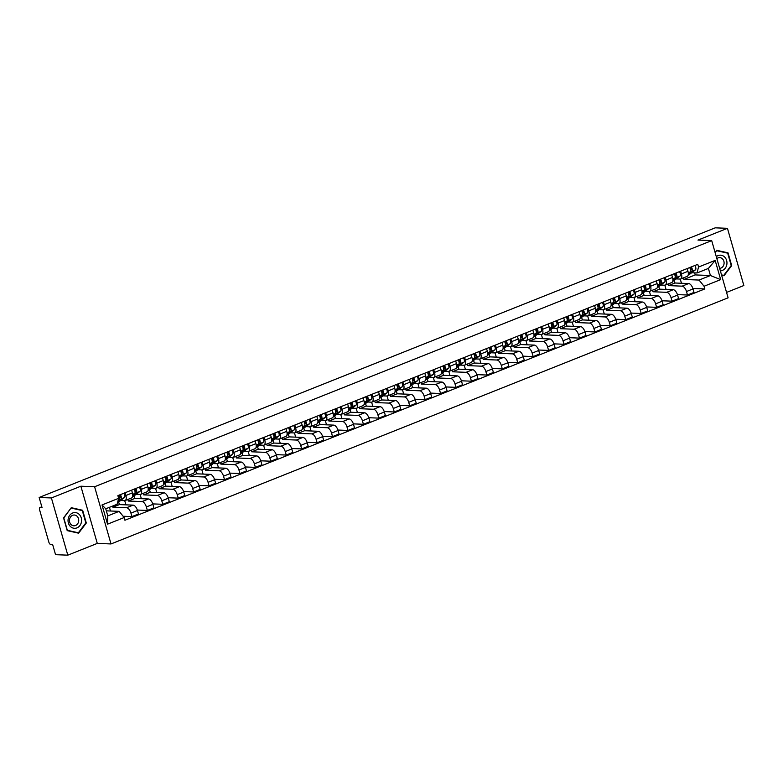 <?xml version="1.0" encoding="UTF-8"?>
<svg xmlns="http://www.w3.org/2000/svg" width="783" height="783" viewBox="0 0 783 783"><rect width="100%" height="100%" fill="white"/><g stroke="black" fill="none" stroke-linecap="round" stroke-linejoin="round"><path stroke-width="1.17" d="M726.546 292.421L743.85 285.521L727.446 228.323L715.202 227.833L39.15 497.479L51.404 497.959L67.798 555.167L97.278 543.402L111.01 543.95L728.102 297.824L711.698 240.626L94.606 486.752L80.874 486.204L51.404 497.959M67.798 555.167L55.554 554.677L52.647 544.557L50.738 544.479A2.418 1.155 -111.7 0 1 48.849 542.139L39.571 509.762A2.418 1.155 -111.7 0 1 39.904 507.57L41.822 506.797M727.446 228.323L697.966 240.078L711.698 240.626M41.842 506.855L40.148 507.531L42.057 507.599L39.15 497.479M112.537 506.082L112.86 507.198L126.582 507.736A5.569 2.643 68.3 0 1 130.927 513.11L131.926 516.604L138.454 514L137.456 510.506A5.569 2.643 -111.7 0 0 133.11 505.133L119.388 504.595L118.654 502.03M125.104 500.552L131.632 497.949A5.569 2.643 -111.7 0 0 132.405 492.889L125.877 495.492A5.569 2.643 68.3 0 1 125.104 500.552A5.569 2.643 68.3 0 1 124.546 500.65L120.67 500.494M125.877 495.492L125.084 492.761M110.481 511.005L109.424 507.325M123.117 516.251L131.926 516.604M132.405 492.889L131.613 490.158M127.835 499.466L128.295 501.042L142.017 501.58A5.569 2.643 68.3 0 1 146.352 506.963L147.361 510.447L153.889 507.844L152.891 504.36A5.569 2.643 -111.7 0 0 148.545 498.977L134.823 498.438L134.089 495.874M140.519 486.605L141.302 489.346A5.569 2.643 68.3 0 1 140.539 494.396A5.569 2.643 68.3 0 1 139.981 494.494L136.105 494.337M125.916 504.849L124.712 500.64M137.309 510.046L147.361 510.447M140.539 494.396L147.067 491.793A5.569 2.643 -111.7 0 0 147.83 486.732L147.047 484.002M143.269 493.31L143.72 494.885L157.452 495.433A5.569 2.643 68.3 0 1 161.787 500.807L162.786 504.291L169.324 501.688L168.316 498.203A5.569 2.643 -111.7 0 0 163.98 492.83L150.248 492.282L149.514 489.727M155.954 480.449L156.737 483.189A5.569 2.643 68.3 0 1 155.974 488.249A5.569 2.643 68.3 0 1 155.416 488.338L151.54 488.181M141.351 498.693L140.137 494.494M152.744 503.9L162.786 504.291M155.974 488.249L162.502 485.646A5.569 2.643 -111.7 0 0 163.265 480.586L162.482 477.845M158.704 487.153L159.155 488.729L172.877 489.277A5.569 2.643 68.3 0 1 177.222 494.65L178.221 498.135L184.749 495.531L183.751 492.047A5.569 2.643 -111.7 0 0 179.415 486.674L165.683 486.126L164.949 483.571M171.389 474.292L172.172 477.033A5.569 2.643 68.3 0 1 171.399 482.093A5.569 2.643 68.3 0 1 170.851 482.181L166.965 482.025M156.776 492.536L155.572 488.338M168.179 497.743L178.221 498.135M171.399 482.093L177.927 479.49A5.569 2.643 -111.7 0 0 178.7 474.429L177.917 471.689M174.139 480.997L174.589 482.573L188.311 483.121A5.569 2.643 68.3 0 1 192.657 488.494L193.655 491.978L200.184 489.375L199.185 485.891A5.569 2.643 -111.7 0 0 194.84 480.517L181.118 479.969L180.384 477.415M186.814 468.136L187.607 470.877A5.569 2.643 68.3 0 1 186.834 475.937A5.569 2.643 68.3 0 1 186.276 476.025L182.4 475.868M172.211 486.38L171.007 482.181M183.604 491.587L193.655 491.978M186.834 475.937L193.362 473.333A5.569 2.643 -111.7 0 0 194.135 468.273L193.342 465.533M189.564 474.841L190.015 476.416L203.746 476.964A5.569 2.643 68.3 0 1 208.082 482.338L209.09 485.832L215.619 483.228L214.611 479.734A5.569 2.643 -111.7 0 0 210.275 474.361L196.553 473.813L195.819 471.258M202.249 461.98L203.032 464.72A5.569 2.643 68.3 0 1 202.268 469.78A5.569 2.643 68.3 0 1 201.711 469.869L197.835 469.722M187.646 480.233L186.432 476.025M199.039 485.431L209.09 485.832M202.268 469.78L208.797 467.177A5.569 2.643 -111.7 0 0 209.56 462.117L208.777 459.376M204.999 468.694L205.449 470.27L219.181 470.808A5.569 2.643 68.3 0 1 223.517 476.181L224.515 479.676L231.044 477.072L230.045 473.578A5.569 2.643 -111.7 0 0 225.71 468.205L211.978 467.657L211.244 465.102M217.684 455.823L218.467 458.564A5.569 2.643 68.3 0 1 217.694 463.624A5.569 2.643 68.3 0 1 217.145 463.712L213.26 463.565M203.071 474.077L201.867 469.869M214.473 479.274L224.515 479.676M217.694 463.624L224.222 461.021A5.569 2.643 -111.7 0 0 224.995 455.96L224.212 453.22M220.434 462.538L220.884 464.113L234.606 464.652A5.569 2.643 68.3 0 1 238.952 470.025L239.95 473.519L246.479 470.916L245.48 467.422A5.569 2.643 -111.7 0 0 241.135 462.048L227.413 461.51L226.678 458.946M233.109 449.667L233.902 452.408A5.569 2.643 68.3 0 1 233.128 457.468A5.569 2.643 68.3 0 1 232.58 457.556L228.695 457.409M218.506 467.921L217.302 463.712M229.908 473.118L239.95 473.519M233.128 457.468L239.657 454.864A5.569 2.643 -111.7 0 0 240.43 449.804L239.647 447.064M235.859 456.381L236.319 457.957L250.041 458.495A5.569 2.643 68.3 0 1 254.387 463.869L255.385 467.363L261.913 464.759L260.915 461.265A5.569 2.643 -111.7 0 0 256.57 455.892L242.847 455.354L242.113 452.789M248.544 443.521L249.327 446.251A5.569 2.643 68.3 0 1 248.563 451.311A5.569 2.643 68.3 0 1 248.005 451.409L244.13 451.253M233.941 461.764L232.737 457.556M245.333 466.962L255.385 467.363M248.563 451.311L255.092 448.708A5.569 2.643 -111.7 0 0 255.855 443.648L255.072 440.917M251.294 450.225L251.744 451.801L265.476 452.339A5.569 2.643 68.3 0 1 269.812 457.722L270.82 461.207L277.348 458.603L276.34 455.119A5.569 2.643 -111.7 0 0 272.004 449.736L258.273 449.197L257.538 446.633M263.979 437.364L264.762 440.105A5.569 2.643 68.3 0 1 263.998 445.155A5.569 2.643 68.3 0 1 263.44 445.253L259.565 445.096M249.376 455.608L248.162 451.399M260.768 460.805L270.82 461.207M263.998 445.155L270.526 442.552A5.569 2.643 -111.7 0 0 271.29 437.491L270.507 434.761M266.729 444.069L267.179 445.644L280.911 446.193A5.569 2.643 68.3 0 1 285.247 451.566L286.245 455.05L292.773 452.447L291.775 448.962A5.569 2.643 -111.7 0 0 287.439 443.589L273.707 443.041L272.973 440.486M279.414 431.208L280.197 433.948A5.569 2.643 68.3 0 1 279.423 439.009A5.569 2.643 68.3 0 1 278.875 439.097L274.99 438.94M264.801 449.452L263.597 445.253M276.203 454.659L286.245 455.05M279.423 439.009L285.952 436.405A5.569 2.643 -111.7 0 0 286.725 431.345L285.942 428.604M282.164 437.912L282.614 439.488L296.336 440.036A5.569 2.643 68.3 0 1 300.682 445.41L301.68 448.894L308.208 446.29L307.21 442.806A5.569 2.643 -111.7 0 0 302.864 437.433L289.142 436.885L288.408 434.33M294.839 425.052L295.631 427.792A5.569 2.643 68.3 0 1 294.858 432.852A5.569 2.643 68.3 0 1 294.3 432.94L290.424 432.784M280.236 443.295L279.032 439.097M291.638 448.502L301.68 448.894M294.858 432.852L301.386 430.249A5.569 2.643 -111.7 0 0 302.16 425.189L301.367 422.448M297.589 431.756L298.049 433.332L311.771 433.88A5.569 2.643 68.3 0 1 316.107 439.253L317.115 442.738L323.643 440.134L322.645 436.65A5.569 2.643 -111.7 0 0 318.299 431.276L304.577 430.728L303.843 428.174M310.274 418.895L311.057 421.636A5.569 2.643 68.3 0 1 310.293 426.696A5.569 2.643 68.3 0 1 309.735 426.784L305.859 426.627M295.671 437.139L294.467 432.94M307.063 442.346L317.115 442.738M310.293 426.696L316.821 424.092A5.569 2.643 -111.7 0 0 317.585 419.032L316.802 416.292M313.024 425.6L313.474 427.175L327.206 427.724A5.569 2.643 68.3 0 1 331.542 433.097L332.54 436.591L339.068 433.988L338.07 430.493A5.569 2.643 -111.7 0 0 333.734 425.12L320.002 424.572L319.268 422.017M325.708 412.739L326.491 415.479A5.569 2.643 68.3 0 1 325.718 420.54A5.569 2.643 68.3 0 1 325.17 420.628L321.294 420.481M311.096 430.993L309.892 426.784M322.498 436.19L332.54 436.591M325.718 420.54L332.256 417.936A5.569 2.643 -111.7 0 0 333.02 412.876L332.237 410.135M328.459 419.453L328.909 421.019L342.631 421.567A5.569 2.643 68.3 0 1 346.977 426.941L347.975 430.435L354.503 427.831L353.505 424.337A5.569 2.643 -111.7 0 0 349.169 418.964L335.437 418.416L334.703 415.861M341.143 406.583L341.926 409.323A5.569 2.643 68.3 0 1 341.153 414.383A5.569 2.643 68.3 0 1 340.605 414.471L336.719 414.324M326.531 424.836L325.327 420.628M337.933 430.033L347.975 430.435M341.153 414.383L347.681 411.78A5.569 2.643 -111.7 0 0 348.455 406.72L347.672 403.979M343.894 413.297L344.344 414.873L358.066 415.411A5.569 2.643 68.3 0 1 362.412 420.784L363.41 424.278L369.938 421.675L368.94 418.181A5.569 2.643 -111.7 0 0 364.594 412.807L350.872 412.269L350.138 409.705M356.568 400.426L357.351 403.167A5.569 2.643 68.3 0 1 356.588 408.227A5.569 2.643 68.3 0 1 356.03 408.315L352.154 408.168M341.965 418.68L340.762 414.471M353.358 423.877L363.41 424.278M356.588 408.227L363.116 405.623A5.569 2.643 -111.7 0 0 363.889 400.563L363.097 397.823M359.319 407.14L359.769 408.716L373.501 409.255A5.569 2.643 68.3 0 1 377.837 414.628L378.845 418.122L385.373 415.519L384.365 412.024A5.569 2.643 -111.7 0 0 380.029 406.651L366.297 406.113L365.573 403.548M372.003 394.28L372.786 397.01A5.569 2.643 68.3 0 1 372.023 402.071A5.569 2.643 68.3 0 1 371.465 402.168L367.589 402.012M357.4 412.524L356.187 408.315M368.793 417.721L378.845 418.122M372.023 402.071L378.551 399.467A5.569 2.643 -111.7 0 0 379.315 394.407L378.532 391.676M374.754 400.984L375.204 402.56L388.936 403.098A5.569 2.643 68.3 0 1 393.272 408.481L394.27 411.966L400.798 409.362L399.8 405.878A5.569 2.643 -111.7 0 0 395.464 400.495L381.732 399.956L380.998 397.392M387.438 388.123L388.221 390.864A5.569 2.643 68.3 0 1 387.448 395.914A5.569 2.643 68.3 0 1 386.9 396.012L383.014 395.855M372.825 406.367L371.622 402.159M384.228 411.564L394.27 411.966M387.448 395.914L393.976 393.311A5.569 2.643 -111.7 0 0 394.749 388.251L393.966 385.52M390.188 394.828L390.639 396.404L404.361 396.952A5.569 2.643 68.3 0 1 408.706 402.325L409.705 405.809L416.233 403.206L415.235 399.721A5.569 2.643 -111.7 0 0 410.889 394.338L397.167 393.8L396.433 391.246M402.863 381.967L403.656 384.707A5.569 2.643 68.3 0 1 402.883 389.768A5.569 2.643 68.3 0 1 402.335 389.856L398.449 389.699M388.26 400.211L387.056 396.012M399.663 405.418L409.705 405.809M402.883 389.768L409.411 387.164A5.569 2.643 -111.7 0 0 410.184 382.104L409.392 379.364M405.614 388.671L406.074 390.247L419.796 390.795A5.569 2.643 68.3 0 1 424.141 396.169L425.14 399.653L431.668 397.05L430.67 393.565A5.569 2.643 -111.7 0 0 426.324 388.192L412.602 387.644L411.868 385.089M418.298 375.811L419.081 378.551A5.569 2.643 68.3 0 1 418.318 383.611A5.569 2.643 68.3 0 1 417.76 383.699L413.884 383.543M403.695 394.055L402.491 389.856M415.088 399.261L425.14 399.653M418.318 383.611L424.846 381.008A5.569 2.643 -111.7 0 0 425.609 375.948L424.826 373.207M421.048 382.515L421.499 384.091L435.231 384.639A5.569 2.643 68.3 0 1 439.566 390.012L440.565 393.497L447.103 390.893L446.095 387.409A5.569 2.643 -111.7 0 0 441.759 382.035L428.027 381.487L427.293 378.933M433.733 369.654L434.516 372.395A5.569 2.643 68.3 0 1 433.753 377.455A5.569 2.643 68.3 0 1 433.195 377.543L429.319 377.386M419.13 387.898L417.916 383.699M430.523 393.105L440.565 393.497M433.753 377.455L440.281 374.851A5.569 2.643 -111.7 0 0 441.044 369.791L440.261 367.051M436.483 376.359L436.934 377.935L450.656 378.483A5.569 2.643 68.3 0 1 455.001 383.856L456 387.35L462.528 384.747L461.53 381.252A5.569 2.643 -111.7 0 0 457.194 375.879L443.462 375.331L442.728 372.777M449.168 363.498L449.951 366.238A5.569 2.643 68.3 0 1 449.178 371.299A5.569 2.643 68.3 0 1 448.63 371.387L444.744 371.24M434.555 381.752L433.351 377.543M445.958 386.949L456 387.35M449.178 371.299L455.706 368.695A5.569 2.643 -111.7 0 0 456.479 363.635L455.696 360.894M451.918 370.212L452.368 371.778L466.091 372.326A5.569 2.643 68.3 0 1 470.436 377.7L471.435 381.194L477.963 378.59L476.964 375.096A5.569 2.643 -111.7 0 0 472.619 369.723L458.897 369.175L458.163 366.62M464.593 357.342L465.386 360.082A5.569 2.643 68.3 0 1 464.613 365.142A5.569 2.643 68.3 0 1 464.055 365.23L460.179 365.084M449.99 375.595L448.786 371.387M461.383 380.792L471.435 381.194M464.613 365.142L471.141 362.539A5.569 2.643 -111.7 0 0 471.914 357.479L471.121 354.738M467.343 364.056L467.794 365.632L481.525 366.17A5.569 2.643 68.3 0 1 485.861 371.543L486.869 375.037L493.398 372.434L492.39 368.94A5.569 2.643 -111.7 0 0 488.054 363.566L474.332 363.028L473.598 360.464M480.028 351.185L480.811 353.926A5.569 2.643 68.3 0 1 480.048 358.986A5.569 2.643 68.3 0 1 479.49 359.074L475.614 358.927M465.425 369.439L464.211 365.23M476.818 374.636L486.869 375.037M480.048 358.986L486.576 356.382A5.569 2.643 -111.7 0 0 487.339 351.322L486.556 348.582M482.778 357.9L483.228 359.475L496.96 360.014A5.569 2.643 68.3 0 1 501.296 365.387L502.295 368.881L508.823 366.278L507.824 362.783A5.569 2.643 -111.7 0 0 503.489 357.41L489.757 356.872L489.023 354.308M495.463 345.039L496.246 347.769A5.569 2.643 68.3 0 1 495.473 352.83A5.569 2.643 68.3 0 1 494.925 352.927L491.049 352.771M480.85 363.283L479.646 359.074M492.253 368.48L502.295 368.881M495.473 352.83L502.011 350.226A5.569 2.643 -111.7 0 0 502.774 345.166L501.991 342.435M498.213 351.743L498.663 353.319L512.385 353.857A5.569 2.643 68.3 0 1 516.731 359.24L517.729 362.725L524.258 360.121L523.259 356.637A5.569 2.643 -111.7 0 0 518.914 351.254L505.192 350.715L504.458 348.151M510.888 338.882L511.681 341.613A5.569 2.643 68.3 0 1 510.908 346.673A5.569 2.643 68.3 0 1 510.359 346.771L506.474 346.615M496.285 357.126L495.081 352.918M507.687 362.323L517.729 362.725M510.908 346.673L517.436 344.07A5.569 2.643 -111.7 0 0 518.209 339.01L517.426 336.279M513.648 345.587L514.098 347.163L527.82 347.711A5.569 2.643 68.3 0 1 532.166 353.084L533.164 356.568L539.693 353.965L538.694 350.481A5.569 2.643 -111.7 0 0 534.349 345.097L520.626 344.559L519.892 341.995M526.323 332.726L527.106 335.467A5.569 2.643 68.3 0 1 526.342 340.527A5.569 2.643 68.3 0 1 525.785 340.615L521.909 340.458M511.72 350.97L510.516 346.771M523.113 356.177L533.164 356.568M526.342 340.527L532.871 337.913A5.569 2.643 -111.7 0 0 533.644 332.863L532.851 330.123M529.073 339.43L529.523 341.006L543.255 341.554A5.569 2.643 68.3 0 1 547.591 346.928L548.599 350.412L555.127 347.809L554.119 344.324A5.569 2.643 -111.7 0 0 549.783 338.951L536.052 338.403L535.318 335.848M541.758 326.57L542.541 329.31A5.569 2.643 68.3 0 1 541.777 334.37A5.569 2.643 68.3 0 1 541.219 334.458L537.344 334.302M527.155 344.814L525.941 340.615M538.547 350.021L548.599 350.412M541.777 334.37L548.306 331.767A5.569 2.643 -111.7 0 0 549.069 326.707L548.286 323.966M544.508 333.274L544.958 334.85L558.69 335.398A5.569 2.643 68.3 0 1 563.026 340.771L564.024 344.256L570.553 341.652L569.554 338.168A5.569 2.643 -111.7 0 0 565.218 332.795L551.486 332.246L550.752 329.692M557.193 320.413L557.976 323.154A5.569 2.643 68.3 0 1 557.202 328.214A5.569 2.643 68.3 0 1 556.654 328.302L552.769 328.146M542.58 338.657L541.376 334.458M553.982 343.864L564.024 344.256M557.202 328.214L563.731 325.611A5.569 2.643 -111.7 0 0 564.504 320.55L563.721 317.81M559.943 327.118L560.393 328.694L574.115 329.242A5.569 2.643 68.3 0 1 578.461 334.615L579.459 338.109L585.987 335.506L584.989 332.012A5.569 2.643 -111.7 0 0 580.643 326.638L566.921 326.09L566.187 323.536M572.618 314.257L573.41 316.998A5.569 2.643 68.3 0 1 572.637 322.058A5.569 2.643 68.3 0 1 572.079 322.146L568.204 321.999M558.015 332.511L556.811 328.302M569.417 337.708L579.459 338.109M572.637 322.058L579.166 319.454A5.569 2.643 -111.7 0 0 579.939 314.394L579.146 311.654M575.368 320.971L575.828 322.537L589.55 323.085A5.569 2.643 68.3 0 1 593.886 328.459L594.894 331.953L601.422 329.349L600.424 325.855A5.569 2.643 -111.7 0 0 596.078 320.482L582.356 319.934L581.622 317.379M588.053 308.101L588.836 310.841A5.569 2.643 68.3 0 1 588.072 315.901A5.569 2.643 68.3 0 1 587.514 315.989L583.638 315.843M573.45 326.354L572.246 322.146M584.842 331.552L594.894 331.953M588.072 315.901L594.6 313.298A5.569 2.643 -111.7 0 0 595.364 308.238L594.581 305.497M590.803 314.815L591.253 316.391L604.985 316.929A5.569 2.643 68.3 0 1 609.321 322.302L610.319 325.797L616.857 323.193L615.849 319.699A5.569 2.643 -111.7 0 0 611.513 314.326L597.781 313.787L597.047 311.223M603.487 301.944L604.27 304.685A5.569 2.643 68.3 0 1 603.507 309.745A5.569 2.643 68.3 0 1 602.949 309.833L599.073 309.686M588.875 320.198L587.671 315.989M600.277 325.395L610.319 325.797M603.507 309.745L610.035 307.142A5.569 2.643 -111.7 0 0 610.799 302.081L610.016 299.341M606.238 308.659L606.688 310.234L620.41 310.773A5.569 2.643 68.3 0 1 624.756 316.146L625.754 319.64L632.282 317.037L631.284 313.543A5.569 2.643 -111.7 0 0 626.948 308.169L613.216 307.631L612.482 305.067M618.922 295.798L619.705 298.529A5.569 2.643 68.3 0 1 618.932 303.589A5.569 2.643 68.3 0 1 618.384 303.687L614.498 303.53M604.31 314.042L603.106 309.833M615.712 319.239L625.754 319.64M618.932 303.589L625.46 300.985A5.569 2.643 -111.7 0 0 626.234 295.925L625.451 293.185M621.673 302.502L622.123 304.078L635.845 304.616A5.569 2.643 68.3 0 1 640.191 309.999L641.189 313.484L647.717 310.88L646.719 307.386A5.569 2.643 -111.7 0 0 642.373 302.013L628.651 301.475L627.917 298.91M634.347 289.641L635.13 292.372A5.569 2.643 68.3 0 1 634.367 297.432A5.569 2.643 68.3 0 1 633.809 297.53L629.933 297.374M619.745 307.885L618.541 303.677M631.137 313.083L641.189 313.484M634.367 297.432L640.895 294.829A5.569 2.643 -111.7 0 0 641.668 289.769L640.876 287.038M637.098 296.346L637.548 297.922L651.28 298.47A5.569 2.643 68.3 0 1 655.616 303.843L656.624 307.327L663.152 304.724L662.144 301.24A5.569 2.643 -111.7 0 0 657.808 295.857L644.086 295.318L643.352 292.754M649.782 283.485L650.565 286.226A5.569 2.643 68.3 0 1 649.802 291.286A5.569 2.643 68.3 0 1 649.244 291.374L645.368 291.217M635.179 301.729L633.966 297.52M646.572 306.936L656.624 307.327M649.802 291.286L656.33 288.673A5.569 2.643 -111.7 0 0 657.094 283.622L656.311 280.882M652.533 290.19L652.983 291.765L666.715 292.313A5.569 2.643 68.3 0 1 671.051 297.687L672.049 301.171L678.577 298.568L677.579 295.083A5.569 2.643 -111.7 0 0 673.243 289.71L659.511 289.162L658.777 286.607M665.217 277.329L666 280.069A5.569 2.643 68.3 0 1 665.227 285.129A5.569 2.643 68.3 0 1 664.679 285.218L660.793 285.061M650.604 295.573L649.401 291.374M662.007 300.78L672.049 301.171M665.227 285.129L671.755 282.526A5.569 2.643 -111.7 0 0 672.528 277.466L671.745 274.725M667.968 284.033L668.418 285.609L682.14 286.157A5.569 2.643 68.3 0 1 686.485 291.53L687.484 295.015L694.012 292.411L693.014 288.927A5.569 2.643 -111.7 0 0 688.668 283.554L674.946 283.006L674.212 280.451M680.642 271.172L681.435 273.913A5.569 2.643 68.3 0 1 680.662 278.973A5.569 2.643 68.3 0 1 680.114 279.061L676.228 278.905M666.039 289.416L664.836 285.218M677.442 294.623L687.484 295.015M680.662 278.973L687.19 276.37A5.569 2.643 -111.7 0 0 687.963 271.31L687.18 268.569M668.418 285.609L674.946 283.006M652.983 291.765L659.511 289.162M637.548 297.922L644.086 295.318M622.123 304.078L628.651 301.475M606.688 310.234L613.216 307.631M591.253 316.391L597.781 313.787M575.828 322.537L582.356 319.934M560.393 328.694L566.921 326.09M544.958 334.85L551.486 332.246M529.523 341.006L536.052 338.403M514.098 347.163L520.626 344.559M498.663 353.319L505.192 350.715M483.228 359.475L489.757 356.872M467.794 365.632L474.332 363.028M452.368 371.778L458.897 369.175M436.934 377.935L443.462 375.331M421.499 384.091L428.027 381.487M406.074 390.247L412.602 387.644M390.639 396.404L397.167 393.8M375.204 402.56L381.732 399.956M359.769 408.716L366.297 406.113M344.344 414.873L350.872 412.269M328.909 421.019L335.437 418.416M313.474 427.175L320.002 424.572M298.049 433.332L304.577 430.728M282.614 439.488L289.142 436.885M267.179 445.644L273.707 443.041M251.744 451.801L258.273 449.197M236.319 457.957L242.847 455.354M220.884 464.113L227.413 461.51M205.449 470.27L211.978 467.657M190.015 476.416L196.553 473.813M174.589 482.573L181.118 479.969M159.155 488.729L165.683 486.126M143.72 494.885L150.248 492.282M128.295 501.042L134.823 498.438M112.86 507.198L119.388 504.595M119.163 511.348L124.164 517.543L107.545 524.17L102.025 504.947L118.644 498.321L117.127 504.252L105.744 508.793L107.78 515.889L119.163 511.348L106.331 510.839M683.393 277.877L683.853 279.453L695.226 274.921L710.426 275.518L708.4 268.432L697.017 272.964L698.544 267.032L697.77 264.341L117.881 495.629L118.644 498.321M698.544 267.032L715.163 260.406L720.673 279.619L704.054 286.255L699.053 280.06L710.426 275.518L720.673 279.619M124.164 517.543L124.928 520.235L704.827 288.937L704.054 286.255M111.01 543.95L94.606 486.752M97.278 543.402L80.874 486.204M82.655 510.271L71.282 507.697L63.56 517.886L67.211 530.629L78.594 533.194L86.306 523.015L82.655 510.271L80.541 510.183M721.623 275.254L723.972 275.782L731.694 265.603L728.033 252.86L716.66 250.286L715.065 252.39M695.226 274.921L694.638 272.875M683.853 279.453L699.053 280.06M697.017 272.964L691.663 272.748M692.867 288.467L704.827 288.937M681.474 283.27L680.27 279.061M107.545 524.17L107.78 515.889M102.025 504.947L105.744 508.793M708.4 268.432L715.163 260.406M85.778 522.995L86.306 523.015M725.919 252.772L728.033 252.86M731.165 265.584L731.694 265.603M119.642 498.057L120.21 497.626A1.449 0.695 -111.7 0 0 120.318 496.314A1.449 0.695 -111.7 0 0 119.427 495.013M117.538 502.647L117.988 502.471A7.262 3.455 -111.7 0 0 118.38 502.236L124.438 497.616A3.024 1.439 -111.7 0 0 123.89 493.231M117.881 501.326L120.876 499.035A3.024 1.439 -111.7 0 0 120.328 494.65M118.076 500.562L119.192 499.711A3.024 1.439 -111.7 0 0 118.654 495.326M135.067 491.91L135.645 491.47A1.449 0.695 -111.7 0 0 135.753 490.158A1.449 0.695 -111.7 0 0 134.862 488.856M132.63 496.628L133.413 496.314A7.262 3.455 -111.7 0 0 133.815 496.089L139.873 491.46A3.024 1.439 -111.7 0 0 139.325 487.075M132.777 495.58L136.311 492.879A3.024 1.439 -111.7 0 0 135.762 488.504M132.767 494.973L134.627 493.554A3.024 1.439 -111.7 0 0 134.079 489.169M150.502 485.754L151.07 485.313A1.449 0.695 -111.7 0 0 151.188 484.011A1.449 0.695 -111.7 0 0 150.287 482.71M148.056 490.471L148.848 490.158A7.262 3.455 -111.7 0 0 149.25 489.933L155.308 485.303A3.024 1.439 -111.7 0 0 154.76 480.928M148.212 489.424L151.745 486.723A3.024 1.439 -111.7 0 0 151.197 482.348M148.202 488.817L150.062 487.398A3.024 1.439 -111.7 0 0 149.514 483.013M70.304 526.382A7.869 6.773 92.3 0 0 79.876 525.599A7.869 6.773 92.3 0 0 79.318 514.5A7.869 6.773 92.3 0 0 69.746 515.283A7.869 6.773 92.3 0 0 70.304 526.382M70.999 524.483A5.383 4.639 92.3 0 0 73.866 525.794A5.383 4.639 92.3 0 0 78.378 522.388A5.383 4.639 92.3 0 0 77.165 516.349A5.383 4.639 92.3 0 0 74.297 515.028A5.383 4.639 92.3 0 0 69.785 518.444A5.383 4.639 92.3 0 0 70.999 524.483M69.442 520.607A5.383 4.639 92.3 0 0 69.472 519.853M71.273 508.089L82.293 510.575L85.827 522.927L78.349 532.792L67.328 530.306L63.795 517.955L70.989 508.079M76.48 532.724L78.349 532.792M720.37 270.889A7.869 6.773 92.3 0 0 726.555 265.643A7.869 6.773 92.3 0 0 724.696 257.098A7.869 6.773 92.3 0 0 716.288 256.658M719.655 268.383A5.383 4.639 92.3 0 0 723.835 264.752A5.383 4.639 92.3 0 0 722.543 258.938A5.383 4.639 92.3 0 0 719.675 257.617A5.383 4.639 92.3 0 0 716.846 258.596M716.376 250.668L727.671 253.163L731.214 265.515L723.737 275.381L721.515 274.882M721.867 275.313L723.737 275.381M715.143 252.664L716.651 250.677M165.937 479.597L166.505 479.157A1.449 0.695 -111.7 0 0 166.613 477.855A1.449 0.695 -111.7 0 0 165.722 476.553M163.49 484.315L164.283 484.002A7.262 3.455 -111.7 0 0 164.675 483.777L170.733 479.147A3.024 1.439 -111.7 0 0 170.185 474.772M163.637 483.268L167.171 480.576A3.024 1.439 -111.7 0 0 166.632 476.191M163.637 482.661L165.497 481.242A3.024 1.439 -111.7 0 0 164.949 476.857M181.372 473.441L181.94 473.001A1.449 0.695 -111.7 0 0 182.048 471.699A1.449 0.695 -111.7 0 0 181.157 470.397M178.925 478.159L179.708 477.845A7.262 3.455 -111.7 0 0 180.11 477.62L186.168 473.001A3.024 1.439 -111.7 0 0 185.62 468.616M179.072 477.111L182.605 474.42A3.024 1.439 -111.7 0 0 182.057 470.035M179.062 476.504L180.922 475.085A3.024 1.439 -111.7 0 0 180.374 470.7M196.797 467.285L197.375 466.854A1.449 0.695 -111.7 0 0 197.482 465.542A1.449 0.695 -111.7 0 0 196.592 464.241M194.36 472.002L195.143 471.689A7.262 3.455 -111.7 0 0 195.544 471.464L201.603 466.844A3.024 1.439 -111.7 0 0 201.055 462.459M194.507 470.965L198.04 468.263A3.024 1.439 -111.7 0 0 197.492 463.879M194.497 470.348L196.357 468.929A3.024 1.439 -111.7 0 0 195.809 464.554M212.232 461.128L212.8 460.698A1.449 0.695 -111.7 0 0 212.917 459.386A1.449 0.695 -111.7 0 0 212.017 458.084M209.785 465.846L210.578 465.533A7.262 3.455 -111.7 0 0 210.979 465.308L217.028 460.688A3.024 1.439 -111.7 0 0 216.49 456.303M209.932 464.808L213.475 462.107A3.024 1.439 -111.7 0 0 212.927 457.722M209.932 464.202L211.792 462.782A3.024 1.439 -111.7 0 0 211.244 458.398M227.667 454.972L228.235 454.541A1.449 0.695 -111.7 0 0 228.342 453.23A1.449 0.695 -111.7 0 0 227.452 451.928M225.22 459.699L226.013 459.376A7.262 3.455 -111.7 0 0 226.404 459.151L232.463 454.531A3.024 1.439 -111.7 0 0 231.915 450.147M225.367 458.652L228.9 455.951A3.024 1.439 -111.7 0 0 228.352 451.566M225.357 458.045L227.227 456.626A3.024 1.439 -111.7 0 0 226.678 452.241M243.092 448.816L243.67 448.385A1.449 0.695 -111.7 0 0 243.777 447.073A1.449 0.695 -111.7 0 0 242.887 445.772M240.655 453.543L241.438 453.23A7.262 3.455 -111.7 0 0 241.839 452.995L247.898 448.375A3.024 1.439 -111.7 0 0 247.35 443.99M240.802 452.496L244.335 449.794A3.024 1.439 -111.7 0 0 243.787 445.41M240.792 451.889L242.652 450.47A3.024 1.439 -111.7 0 0 242.104 446.085M258.527 442.669L259.095 442.229A1.449 0.695 -111.7 0 0 259.212 440.917A1.449 0.695 -111.7 0 0 258.321 439.615M256.09 447.387L256.873 447.073A7.262 3.455 -111.7 0 0 257.274 446.848L263.333 442.219A3.024 1.439 -111.7 0 0 262.785 437.834M256.237 446.339L259.77 443.638A3.024 1.439 -111.7 0 0 259.222 439.263M256.227 445.733L258.087 444.313A3.024 1.439 -111.7 0 0 257.538 439.929M273.962 436.513L274.53 436.072A1.449 0.695 -111.7 0 0 274.637 434.771A1.449 0.695 -111.7 0 0 273.747 433.469M271.515 441.23L272.308 440.917A7.262 3.455 -111.7 0 0 272.709 440.692L278.758 436.062A3.024 1.439 -111.7 0 0 278.21 431.687M271.662 440.183L275.195 437.482A3.024 1.439 -111.7 0 0 274.657 433.107M271.662 439.576L273.521 438.157A3.024 1.439 -111.7 0 0 272.973 433.772M289.397 430.356L289.964 429.916A1.449 0.695 -111.7 0 0 290.072 428.614A1.449 0.695 -111.7 0 0 289.181 427.312M286.95 435.074L287.743 434.761A7.262 3.455 -111.7 0 0 288.134 434.536L294.193 429.906A3.024 1.439 -111.7 0 0 293.645 425.531M287.097 434.027L290.63 431.335A3.024 1.439 -111.7 0 0 290.082 426.95M287.087 433.42L288.947 432.001A3.024 1.439 -111.7 0 0 288.398 427.616M304.822 424.2L305.399 423.76A1.449 0.695 -111.7 0 0 305.507 422.458A1.449 0.695 -111.7 0 0 304.616 421.156M302.385 428.918L303.168 428.604A7.262 3.455 -111.7 0 0 303.569 428.379L309.628 423.76A3.024 1.439 -111.7 0 0 309.079 419.375M302.532 427.87L306.065 425.179A3.024 1.439 -111.7 0 0 305.517 420.794M302.522 427.264L304.381 425.844A3.024 1.439 -111.7 0 0 303.833 421.46M320.257 418.044L320.824 417.613A1.449 0.695 -111.7 0 0 320.942 416.302A1.449 0.695 -111.7 0 0 320.041 415M317.81 422.761L318.603 422.448A7.262 3.455 -111.7 0 0 319.004 422.223L325.062 417.603A3.024 1.439 -111.7 0 0 324.514 413.218M317.957 421.724L321.5 419.022A3.024 1.439 -111.7 0 0 320.952 414.638M317.957 421.107L319.816 419.688A3.024 1.439 -111.7 0 0 319.268 415.313M335.692 411.887L336.259 411.457A1.449 0.695 -111.7 0 0 336.367 410.145A1.449 0.695 -111.7 0 0 335.476 408.843M333.245 416.605L334.038 416.292A7.262 3.455 -111.7 0 0 334.429 416.067L340.488 411.447A3.024 1.439 -111.7 0 0 339.939 407.062M333.392 415.567L336.925 412.866A3.024 1.439 -111.7 0 0 336.377 408.481M333.392 414.961L335.251 413.541A3.024 1.439 -111.7 0 0 334.703 409.157M351.117 405.731L351.694 405.3A1.449 0.695 -111.7 0 0 351.802 403.989A1.449 0.695 -111.7 0 0 350.911 402.687M348.68 410.458L349.463 410.135A7.262 3.455 -111.7 0 0 349.864 409.91L355.922 405.291A3.024 1.439 -111.7 0 0 355.374 400.906M348.826 409.411L352.36 406.71A3.024 1.439 -111.7 0 0 351.812 402.325M348.817 408.804L350.676 407.385A3.024 1.439 -111.7 0 0 350.128 403M366.552 399.575L367.119 399.144A1.449 0.695 -111.7 0 0 367.237 397.833A1.449 0.695 -111.7 0 0 366.346 396.531M364.115 404.302L364.898 403.989A7.262 3.455 -111.7 0 0 365.299 403.754L371.357 399.134A3.024 1.439 -111.7 0 0 370.809 394.749M364.261 403.255L367.795 400.553A3.024 1.439 -111.7 0 0 367.247 396.169M364.252 402.648L366.111 401.229A3.024 1.439 -111.7 0 0 365.563 396.844M381.987 393.418L382.554 392.988A1.449 0.695 -111.7 0 0 382.672 391.676A1.449 0.695 -111.7 0 0 381.771 390.374M379.54 398.146L380.332 397.833A7.262 3.455 -111.7 0 0 380.734 397.598L386.782 392.978A3.024 1.439 -111.7 0 0 386.234 388.593M379.686 397.098L383.23 394.397A3.024 1.439 -111.7 0 0 382.681 390.022M379.686 396.492L381.546 395.072A3.024 1.439 -111.7 0 0 380.998 390.688M397.421 387.272L397.989 386.831A1.449 0.695 -111.7 0 0 398.097 385.53A1.449 0.695 -111.7 0 0 397.206 384.228M394.975 391.989L395.767 391.676A7.262 3.455 -111.7 0 0 396.159 391.451L402.217 386.822A3.024 1.439 -111.7 0 0 401.669 382.447M395.121 390.942L398.655 388.241A3.024 1.439 -111.7 0 0 398.107 383.866M395.112 390.335L396.971 388.916A3.024 1.439 -111.7 0 0 396.433 384.531M412.847 381.115L413.424 380.675A1.449 0.695 -111.7 0 0 413.532 379.373A1.449 0.695 -111.7 0 0 412.641 378.072M410.409 385.833L411.192 385.52A7.262 3.455 -111.7 0 0 411.594 385.295L417.652 380.665A3.024 1.439 -111.7 0 0 417.104 376.29M410.556 384.786L414.09 382.094A3.024 1.439 -111.7 0 0 413.541 377.709M410.546 384.179L412.406 382.76A3.024 1.439 -111.7 0 0 411.858 378.375M428.281 374.959L428.849 374.519A1.449 0.695 -111.7 0 0 428.967 373.217A1.449 0.695 -111.7 0 0 428.066 371.915M425.844 379.677L426.627 379.364A7.262 3.455 -111.7 0 0 427.029 379.138L433.087 374.519A3.024 1.439 -111.7 0 0 432.539 370.134M425.991 378.629L429.524 375.938A3.024 1.439 -111.7 0 0 428.976 371.553M425.981 378.023L427.841 376.603A3.024 1.439 -111.7 0 0 427.293 372.219M443.716 368.803L444.284 368.372A1.449 0.695 -111.7 0 0 444.392 367.061A1.449 0.695 -111.7 0 0 443.501 365.759M441.269 373.52L442.062 373.207A7.262 3.455 -111.7 0 0 442.454 372.982L448.512 368.362A3.024 1.439 -111.7 0 0 447.964 363.978M441.416 372.473L444.95 369.782A3.024 1.439 -111.7 0 0 444.411 365.397M441.416 371.866L443.276 370.447A3.024 1.439 -111.7 0 0 442.728 366.072M459.151 362.646L459.719 362.216A1.449 0.695 -111.7 0 0 459.827 360.904A1.449 0.695 -111.7 0 0 458.936 359.603M456.704 367.364L457.497 367.051A7.262 3.455 -111.7 0 0 457.889 366.826L463.947 362.206A3.024 1.439 -111.7 0 0 463.399 357.821M456.851 366.327L460.384 363.625A3.024 1.439 -111.7 0 0 459.836 359.24M456.841 365.72L458.701 364.291A3.024 1.439 -111.7 0 0 458.153 359.916M474.576 356.49L475.154 356.059A1.449 0.695 -111.7 0 0 475.261 354.748A1.449 0.695 -111.7 0 0 474.371 353.446M472.139 361.217L472.922 360.894A7.262 3.455 -111.7 0 0 473.324 360.669L479.382 356.05A3.024 1.439 -111.7 0 0 478.834 351.665M472.286 360.17L475.819 357.469A3.024 1.439 -111.7 0 0 475.271 353.084M472.276 359.563L474.136 358.144A3.024 1.439 -111.7 0 0 473.588 353.759M490.011 350.334L490.579 349.903A1.449 0.695 -111.7 0 0 490.696 348.592A1.449 0.695 -111.7 0 0 489.796 347.29M487.564 355.061L488.357 354.748A7.262 3.455 -111.7 0 0 488.758 354.513L494.807 349.893A3.024 1.439 -111.7 0 0 494.269 345.509M487.711 354.014L491.254 351.313A3.024 1.439 -111.7 0 0 490.706 346.928M487.711 353.407L489.571 351.988A3.024 1.439 -111.7 0 0 489.023 347.603M505.446 344.177L506.014 343.747A1.449 0.695 -111.7 0 0 506.121 342.435A1.449 0.695 -111.7 0 0 505.231 341.134M502.999 348.905L503.792 348.592A7.262 3.455 -111.7 0 0 504.183 348.357L510.242 343.737A3.024 1.439 -111.7 0 0 509.694 339.352M503.146 347.858L506.679 345.156A3.024 1.439 -111.7 0 0 506.131 340.781M503.136 347.251L505.006 345.832A3.024 1.439 -111.7 0 0 504.458 341.447M520.871 338.031L521.449 337.59A1.449 0.695 -111.7 0 0 521.556 336.289A1.449 0.695 -111.7 0 0 520.666 334.987M518.434 342.748L519.217 342.435A7.262 3.455 -111.7 0 0 519.618 342.21L525.677 337.581A3.024 1.439 -111.7 0 0 525.129 333.206M518.581 341.701L522.114 339A3.024 1.439 -111.7 0 0 521.566 334.625M518.571 341.094L520.431 339.675A3.024 1.439 -111.7 0 0 519.883 335.29M536.306 331.875L536.874 331.434A1.449 0.695 -111.7 0 0 536.991 330.132A1.449 0.695 -111.7 0 0 536.101 328.831M533.869 336.592L534.652 336.279A7.262 3.455 -111.7 0 0 535.053 336.054L541.112 331.424A3.024 1.439 -111.7 0 0 540.564 327.049M534.016 335.545L537.549 332.853A3.024 1.439 -111.7 0 0 537.001 328.469M534.006 334.938L535.866 333.519A3.024 1.439 -111.7 0 0 535.318 329.134M551.741 325.718L552.309 325.278A1.449 0.695 -111.7 0 0 552.426 323.976A1.449 0.695 -111.7 0 0 551.526 322.674M549.294 330.436L550.087 330.123A7.262 3.455 -111.7 0 0 550.488 329.897L556.537 325.278A3.024 1.439 -111.7 0 0 555.989 320.893M549.441 329.389L552.984 326.697A3.024 1.439 -111.7 0 0 552.436 322.312M549.441 328.782L551.301 327.363A3.024 1.439 -111.7 0 0 550.752 322.978M567.176 319.562L567.744 319.131A1.449 0.695 -111.7 0 0 567.851 317.82A1.449 0.695 -111.7 0 0 566.961 316.518M564.729 324.279L565.522 323.966A7.262 3.455 -111.7 0 0 565.913 323.741L571.972 319.121A3.024 1.439 -111.7 0 0 571.424 314.737M564.876 323.232L568.409 320.541A3.024 1.439 -111.7 0 0 567.861 316.156M564.866 322.625L566.726 321.206A3.024 1.439 -111.7 0 0 566.178 316.831M582.601 313.406L583.178 312.975A1.449 0.695 -111.7 0 0 583.286 311.663A1.449 0.695 -111.7 0 0 582.395 310.362M580.164 318.123L580.947 317.81A7.262 3.455 -111.7 0 0 581.348 317.585L587.407 312.965A3.024 1.439 -111.7 0 0 586.859 308.58M580.311 317.086L583.844 314.384A3.024 1.439 -111.7 0 0 583.296 309.999M580.301 316.479L582.16 315.05A3.024 1.439 -111.7 0 0 581.612 310.675M598.036 307.249L598.604 306.819A1.449 0.695 -111.7 0 0 598.721 305.507A1.449 0.695 -111.7 0 0 597.82 304.205M595.589 311.977L596.382 311.654A7.262 3.455 -111.7 0 0 596.783 311.428L602.841 306.809A3.024 1.439 -111.7 0 0 602.293 302.424M595.746 310.929L599.279 308.228A3.024 1.439 -111.7 0 0 598.731 303.843M595.736 310.322L597.595 308.903A3.024 1.439 -111.7 0 0 597.047 304.518M613.471 301.093L614.038 300.662A1.449 0.695 -111.7 0 0 614.146 299.351A1.449 0.695 -111.7 0 0 613.255 298.049M611.024 305.82L611.817 305.507A7.262 3.455 -111.7 0 0 612.208 305.272L618.267 300.652A3.024 1.439 -111.7 0 0 617.718 296.268M611.171 304.773L614.704 302.072A3.024 1.439 -111.7 0 0 614.156 297.687M611.171 304.166L613.03 302.747A3.024 1.439 -111.7 0 0 612.482 298.362M628.906 294.937L629.473 294.506A1.449 0.695 -111.7 0 0 629.581 293.194A1.449 0.695 -111.7 0 0 628.69 291.893M626.459 299.664L627.242 299.351A7.262 3.455 -111.7 0 0 627.643 299.116L633.701 294.496A3.024 1.439 -111.7 0 0 633.153 290.111M626.606 298.617L630.139 295.915A3.024 1.439 -111.7 0 0 629.591 291.54M626.596 298.01L628.455 296.591A3.024 1.439 -111.7 0 0 627.907 292.206M644.331 288.79L644.898 288.35A1.449 0.695 -111.7 0 0 645.016 287.048A1.449 0.695 -111.7 0 0 644.125 285.736M641.894 293.508L642.677 293.194A7.262 3.455 -111.7 0 0 643.078 292.969L649.136 288.34A3.024 1.439 -111.7 0 0 648.588 283.965M642.04 292.46L645.574 289.759A3.024 1.439 -111.7 0 0 645.026 285.384M642.031 291.853L643.89 290.434A3.024 1.439 -111.7 0 0 643.342 286.049M659.766 282.634L660.333 282.193A1.449 0.695 -111.7 0 0 660.451 280.891A1.449 0.695 -111.7 0 0 659.55 279.59M657.319 287.351L658.111 287.038A7.262 3.455 -111.7 0 0 658.513 286.813L664.561 282.183A3.024 1.439 -111.7 0 0 664.023 277.808M657.466 286.304L661.009 283.612A3.024 1.439 -111.7 0 0 660.46 279.228M657.466 285.697L659.325 284.278A3.024 1.439 -111.7 0 0 658.777 279.893M675.2 276.477L675.768 276.037A1.449 0.695 -111.7 0 0 675.876 274.735A1.449 0.695 -111.7 0 0 674.985 273.433M672.754 281.195L673.546 280.882A7.262 3.455 -111.7 0 0 673.938 280.657L679.996 276.037A3.024 1.439 -111.7 0 0 679.448 271.652M672.9 280.148L676.434 277.456A3.024 1.439 -111.7 0 0 675.886 273.071M672.891 279.541L674.75 278.122A3.024 1.439 -111.7 0 0 674.212 273.737M690.626 270.321L691.203 269.89A1.449 0.695 -111.7 0 0 691.311 268.579A1.449 0.695 -111.7 0 0 690.42 267.277M688.188 275.039L688.971 274.725A7.262 3.455 -111.7 0 0 689.373 274.5L695.431 269.881A3.024 1.439 -111.7 0 0 694.883 265.496M688.335 273.991L691.869 271.3A3.024 1.439 -111.7 0 0 691.32 266.915M688.326 273.384L690.185 271.965A3.024 1.439 -111.7 0 0 689.637 267.59M688.668 283.554L682.14 286.157M673.243 289.71L666.715 292.313M657.808 295.857L651.28 298.47M642.373 302.013L635.845 304.616M626.948 308.169L620.41 310.773M611.513 314.326L604.985 316.929M596.078 320.482L589.55 323.085M580.643 326.638L574.115 329.242M565.218 332.795L558.69 335.398M549.783 338.951L543.255 341.554M534.349 345.097L527.82 347.711M518.914 351.254L512.385 353.857M503.489 357.41L496.96 360.014M488.054 363.566L481.525 366.17M472.619 369.723L466.091 372.326M457.194 375.879L450.656 378.483M441.759 382.035L435.231 384.639M426.324 388.192L419.796 390.795M410.889 394.338L404.361 396.952M395.464 400.495L388.936 403.098M380.029 406.651L373.501 409.255M364.594 412.807L358.066 415.411M349.169 418.964L342.631 421.567M333.734 425.12L327.206 427.724M318.299 431.276L311.771 433.88M302.864 437.433L296.336 440.036M287.439 443.589L280.911 446.193M272.004 449.736L265.476 452.339M256.57 455.892L250.041 458.495M241.135 462.048L234.606 464.652M225.71 468.205L219.181 470.808M210.275 474.361L203.746 476.964M194.84 480.517L188.311 483.121M179.415 486.674L172.877 489.277M163.98 492.83L157.452 495.433M148.545 498.977L142.017 501.58M133.11 505.133L126.582 507.736M672.528 277.466L666 280.069M657.094 283.622L650.565 286.226M641.668 289.769L635.13 292.372M626.234 295.925L619.705 298.529M610.799 302.081L604.27 304.685M595.364 308.238L588.836 310.841M579.939 314.394L573.41 316.998M564.504 320.55L557.976 323.154M549.069 326.707L542.541 329.31M533.644 332.863L527.106 335.467M518.209 339.01L511.681 341.613M502.774 345.166L496.246 347.769M487.339 351.322L480.811 353.926M471.914 357.479L465.386 360.082M456.479 363.635L449.951 366.238M441.044 369.791L434.516 372.395M425.609 375.948L419.081 378.551M410.184 382.104L403.656 384.707M394.749 388.251L388.221 390.864M379.315 394.407L372.786 397.01M363.889 400.563L357.351 403.167M348.455 406.72L341.926 409.323M333.02 412.876L326.491 415.479M317.585 419.032L311.057 421.636M302.16 425.189L295.631 427.792M286.725 431.345L280.197 433.948M271.29 437.491L264.762 440.105M255.855 443.648L249.327 446.251M240.43 449.804L233.902 452.408M224.995 455.96L218.467 458.564M209.56 462.117L203.032 464.72M194.135 468.273L187.607 470.877M178.7 474.429L172.172 477.033M163.265 480.586L156.737 483.189M147.83 486.732L141.302 489.346M687.963 271.31L681.435 273.913M677.579 295.083L671.051 297.687M662.144 301.24L655.616 303.843M646.719 307.386L640.191 309.999M631.284 313.543L624.756 316.146M615.849 319.699L609.321 322.302M600.424 325.855L593.886 328.459M584.989 332.012L578.461 334.615M569.554 338.168L563.026 340.771M554.119 344.324L547.591 346.928M538.694 350.481L532.166 353.084M523.259 356.637L516.731 359.24M507.824 362.783L501.296 365.387M492.39 368.94L485.861 371.543M476.964 375.096L470.436 377.7M461.53 381.252L455.001 383.856M446.095 387.409L439.566 390.012M430.67 393.565L424.141 396.169M415.235 399.721L408.706 402.325M399.8 405.878L393.272 408.481M384.365 412.024L377.837 414.628M368.94 418.181L362.412 420.784M353.505 424.337L346.977 426.941M338.07 430.493L331.542 433.097M322.645 436.65L316.107 439.253M307.21 442.806L300.682 445.41M291.775 448.962L285.247 451.566M276.34 455.119L269.812 457.722M260.915 461.265L254.387 463.869M245.48 467.422L238.952 470.025M230.045 473.578L223.517 476.181M214.611 479.734L208.082 482.338M199.185 485.891L192.657 488.494M183.751 492.047L177.222 494.65M168.316 498.203L161.787 500.807M152.891 504.36L146.352 506.963M137.456 510.506L130.927 513.11M693.014 288.927L686.485 291.53M117.558 502.569L118.38 502.236M120.876 499.035L124.438 497.616M118.194 500.112L119.192 499.711M132.65 496.549L133.815 496.089M136.311 492.879L139.873 491.46M132.709 494.318L134.627 493.554M148.075 490.393L149.25 489.933M151.745 486.723L155.308 485.303M148.134 488.161L150.062 487.398M163.51 484.237L164.675 483.777M167.171 480.576L170.733 479.147M163.569 482.015L165.497 481.242M178.945 478.08L180.11 477.62M182.605 474.42L186.168 473.001M179.004 475.858L180.922 475.085M194.38 471.934L195.544 471.464M198.04 468.263L201.603 466.844M194.438 469.702L196.357 468.929M209.805 465.777L210.979 465.308M213.475 462.107L217.028 460.688M209.864 463.546L211.792 462.782M225.24 459.621L226.404 459.151M228.9 455.951L232.463 454.531M225.298 457.389L227.227 456.626M240.675 453.465L241.839 452.995M244.335 449.794L247.898 448.375M240.733 451.233L242.652 450.47M256.11 447.308L257.274 446.848M259.77 443.638L263.333 442.219M256.168 445.077L258.087 444.313M271.535 441.152L272.709 440.692M275.195 437.482L278.758 436.062M271.593 438.92L273.521 438.157M286.969 434.996L288.134 434.536M290.63 431.335L294.193 429.906M287.028 432.764L288.947 432.001M302.404 428.839L303.569 428.379M306.065 425.179L309.628 423.76M302.463 426.618L304.381 425.844M317.829 422.693L319.004 422.223M321.5 419.022L325.062 417.603M317.888 420.461L319.816 419.688M333.264 416.536L334.429 416.067M336.925 412.866L340.488 411.447M333.323 414.305L335.251 413.541M348.699 410.38L349.864 409.91M352.36 406.71L355.922 405.291M348.758 408.149L350.676 407.385M364.134 404.224L365.299 403.754M367.795 400.553L371.357 399.134M364.193 401.992L366.111 401.229M379.559 398.067L380.734 397.598M383.23 394.397L386.782 392.978M379.618 395.836L381.546 395.072M394.994 391.911L396.159 391.451M398.655 388.241L402.217 386.822M395.053 389.68L396.971 388.916M410.429 385.755L411.594 385.295M414.09 382.094L417.652 380.665M410.488 383.523L412.406 382.76M425.864 379.598L427.029 379.138M429.524 375.938L433.087 374.519M425.913 377.377L427.841 376.603M441.289 373.452L442.454 372.982M444.95 369.782L448.512 368.362M441.348 371.22L443.276 370.447M456.724 367.296L457.889 366.826M460.384 363.625L463.947 362.206M456.783 365.064L458.701 364.291M472.159 361.139L473.324 360.669M475.819 357.469L479.382 356.05M472.218 358.908L474.136 358.144M487.584 354.983L488.758 354.513M491.254 351.313L494.807 349.893M487.643 352.751L489.571 351.988M503.019 348.826L504.183 348.357M506.679 345.156L510.242 343.737M503.077 346.595L505.006 345.832M518.454 342.67L519.618 342.21M522.114 339L525.677 337.581M518.512 340.439L520.431 339.675M533.889 336.514L535.053 336.054M537.549 332.853L541.112 331.424M533.947 334.282L535.866 333.519M549.314 330.357L550.488 329.897M552.984 326.697L556.537 325.278M549.372 328.136L551.301 327.363M564.749 324.211L565.913 323.741M568.409 320.541L571.972 319.121M564.807 321.979L566.726 321.206M580.183 318.055L581.348 317.585M583.844 314.384L587.407 312.965M580.242 315.823L582.16 315.05M595.609 311.898L596.783 311.428M599.279 308.228L602.841 306.809M595.667 309.667L597.595 308.903M611.043 305.742L612.208 305.272M614.704 302.072L618.267 300.652M611.102 303.51L613.03 302.747M626.478 299.586L627.643 299.116M630.139 295.915L633.701 294.496M626.537 297.354L628.455 296.591M641.913 293.429L643.078 292.969M645.574 289.759L649.136 288.34M641.972 291.198L643.89 290.434M657.338 287.273L658.513 286.813M661.009 283.612L664.561 282.183M657.397 285.041L659.325 284.278M672.773 281.117L673.938 280.657M676.434 277.456L679.996 276.037M672.832 278.895L674.75 278.122M688.208 274.97L689.373 274.5M691.869 271.3L695.431 269.881M688.267 272.738L690.185 271.965"/></g></svg>
